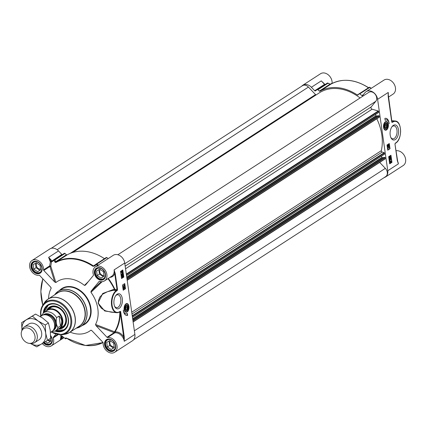 <?xml version="1.0" encoding="UTF-8"?>
<svg xmlns="http://www.w3.org/2000/svg" width="426" height="426" viewBox="0 0 426 426"><rect width="100%" height="100%" fill="white"/><g stroke="black" fill="none" stroke-linecap="round" stroke-linejoin="round"><path stroke-width="0.64" d="M385.024 123.705A2.62 1.454 -84.3 0 1 385.051 123.678A2.62 1.454 -84.3 0 1 386.888 123.982A2.62 1.454 -84.3 0 1 386.925 124.057M386.547 127.8A2.62 1.454 -84.3 0 1 386.499 127.864A2.62 1.454 -84.3 0 1 386.414 127.97A2.62 1.454 -84.3 0 1 384.619 127.768M386.52 127.832A2.439 1.353 -84.3 0 1 384.71 127.347A2.439 1.353 -84.3 0 1 385.104 124.025A2.439 1.353 -84.3 0 1 386.957 124.126A2.439 1.353 -84.3 0 1 386.595 127.741A2.439 1.353 -84.3 0 1 386.52 127.832M385.461 124.525L386.361 124.392L386.781 125.707L386.302 127.156L385.397 127.294L384.976 125.979L385.461 124.525M385.274 121.82A4.18 2.316 -84.3 0 1 386.068 121.66A4.18 2.316 -84.3 0 1 386.126 121.671M385.29 129.983A4.18 2.316 -84.3 0 1 385.232 129.978A4.18 2.316 -84.3 0 1 384.492 129.664M385.195 123.492A2.87 1.592 95.7 0 0 385.093 123.615A2.87 1.592 95.7 0 0 384.667 127.869A2.87 1.592 95.7 0 0 386.851 127.992A2.87 1.592 95.7 0 0 387.319 124.083A2.87 1.592 95.7 0 0 385.195 123.492M327.764 83.15L327.935 83.267A1099.197 676.184 -146.9 0 1 330.081 84.119L331.087 84.029A46.658 35.48 57.1 0 1 368.442 87.783L357.323 94.977A0.698 0.527 -122.9 0 0 357.962 94.971L359.054 93.912A0.698 0.527 57.1 0 1 359.714 93.917A49.443 37.6 57.1 0 1 361.903 95.568A0.698 0.527 -122.9 0 0 362.627 95.562L365.013 92.65A8.355 6.353 57.1 0 1 366.147 91.633A8.355 6.353 57.1 0 1 373.112 92.202A8.355 6.353 57.1 0 1 377.606 99.343L387.767 170.741A8.355 6.353 57.1 0 1 385.386 177.062A8.355 6.353 57.1 0 1 384.055 177.663M357.323 94.977A46.658 35.48 -122.9 0 0 319.969 91.228L331.087 84.029A0.698 0.453 -119.8 0 1 331.103 84.023L331.103 84.023A0.698 0.453 -119.8 0 1 331.114 84.013M324.09 83.64L321.257 80.881L324.553 84.359L314.681 90.749A0.698 0.527 -122.9 0 0 315.426 90.898A49.443 37.6 57.1 0 1 317.194 89.657L327.259 83.145A49.443 37.6 57.1 0 1 327.259 83.145A49.443 37.6 57.1 0 1 327.248 83.15A0.698 0.698 0 0 1 327.892 83.081L330.081 84.119L319.308 91.089A0.698 0.527 -122.9 0 0 319.969 91.228M319.308 91.089L317.881 89.774L327.935 83.267A0.698 0.527 57.1 0 0 327.259 83.145L317.2 89.652A0.698 0.527 57.1 0 1 317.881 89.774M314.681 90.749L311.385 87.266L321.257 80.881L324.335 84.13M301.64 86.238A8.355 6.353 57.1 0 1 302.737 85.269A8.355 6.353 57.1 0 1 311.385 87.266M388.523 144.787L388.709 146.075L387.729 145.575L387.889 146.555L387.468 146.134L387.697 145.325L388.528 145.825L388.39 144.872M388.608 146.107L387.729 145.575M388.214 145.846L387.553 145.554M387.889 146.555L387.293 146.118L387.527 145.309L388.251 145.591M387.713 146.539L387.293 146.118L387.713 146.539M388.336 145.676L388.219 144.856M387.591 147.098L388.821 146.704L387.559 146.901M387.388 146.885L388.821 146.704M388.933 147.652L388.043 148.227L388.145 148.685L387.777 148.307L388.933 147.652M387.777 148.307L388.145 148.685M387.58 148.131L388.895 147.412M389.976 157.279L390.136 156.768L389.801 156.534L389.779 157.636L389.167 157.828L389.029 156.859L389.273 157.545L389.593 157.455L389.753 156.289L390.253 156.688L390.024 157.524L389.63 156.518M389.029 156.859L389.167 157.828M388.853 156.843L389.162 156.773M389.263 157.482L389.593 157.455M389.417 157.439L389.577 156.273L390.04 156.267M390.36 157.588L390.541 158.871L389.566 158.371L389.721 159.356L389.305 158.935L389.534 158.126L390.36 158.626L390.227 157.673M390.44 158.909L389.566 158.371M390.051 158.648L389.391 158.355M389.721 159.356L389.13 158.919L389.359 158.105L390.088 158.392M389.55 159.34L389.13 158.919L389.55 159.34M390.168 158.477L390.051 157.657M390.658 159.691L389.769 160.272L389.87 160.724L389.502 160.346L390.658 159.691M389.502 160.346L389.87 160.724M389.311 160.176L390.626 159.452M390.605 162.077L390.818 161.859L389.992 161.523L390.504 161.15M390.647 161.843L390.088 161.209M390.259 161.225L390.818 161.859M390.109 162.62L390.445 162.562L389.891 162.189L389.928 161.688L390.717 162.258L390.189 162.641M390.269 162.546L390.541 162.237L389.907 161.779M390.312 162.807L389.588 162.258L389.449 161.449L390.424 160.879M389.683 161.411L390.338 160.863M390.046 160.948L390.94 161.507L391.084 162.311L390.104 162.892M390.488 162.828L389.763 162.274L389.62 161.465M389.657 163.627L391.675 162.322L390.685 155.378M391.963 162.354L389.683 163.824L388.666 156.688L390.946 155.213L391.963 162.354L391.675 162.322M390.024 148.722L387.745 150.197L387.005 145.005L389.284 143.53L390.024 148.722L389.731 148.695L389.023 143.7M387.713 150L389.731 148.695M384.875 118.385A7.38 4.095 -84.3 0 1 385.796 118.29A7.38 4.095 -84.3 0 1 389.167 123.758A5.921 3.286 95.7 0 0 386.526 119.956A5.921 3.286 95.7 0 0 385.152 120.329L384.875 118.385M388.469 121.501A7.38 4.095 95.7 0 0 385.652 118.284M385.125 120.153A5.921 3.286 -84.3 0 1 386.238 119.93A5.921 3.286 -84.3 0 1 386.382 119.951M385.386 177.062L403.236 165.512A8.355 6.353 -122.9 0 0 404.7 156.235A8.355 6.353 -122.9 0 0 396.121 150.74A0.698 0.527 57.1 0 1 395.972 150.74M397.245 160.155L398.395 163.856L397.341 160.73M399.21 124.477A11.491 6.374 95.7 0 0 395.2 120.995A11.491 6.374 95.7 0 0 392.527 121.719L392.144 121.974L391.686 121.564L391.861 122.31L391.989 122.012M391.904 121.974A0.698 0.634 -46.6 0 0 392.144 121.974L391.686 121.564L391.861 122.31L392.863 122.076A11.145 6.182 -84.3 0 1 400.419 128.524A11.145 6.182 -84.3 0 1 395.818 142.843L395.44 143.088A1.044 0.58 95.7 0 0 395.008 144.43L397.266 160.293M391.686 121.564L388.208 96.633M392.863 122.076L391.835 121.65L392.495 122.315M332.184 83.437A0.698 0.527 57.1 0 1 332.115 83.086A8.355 6.353 -122.9 0 0 328.244 74.8A8.355 6.353 -122.9 0 0 320.581 73.719L302.737 85.269M388.352 97.171L393.07 94.114A8.355 6.353 -122.9 0 0 393.869 83.645A8.355 6.353 -122.9 0 0 383.991 80.083L366.147 91.633M394.998 144.297L397.815 162.12M388.139 95.77L388.235 92.463L388.224 96.766M388.203 94.221L391.957 122.006M368.628 87.74C355.151 79.263 342.642 78.022 331.103 84.023L329.878 84.039M368.591 87.729L368.735 88.001M369.315 87.293A0.698 0.666 -148.2 0 1 369.88 87.362M325.043 84.662L325.48 84.391M391.808 126.964A6.486 3.6 -84.3 0 1 394.066 125.91A6.486 3.6 -84.3 0 1 396.957 130.074A6.486 3.6 -84.3 0 1 392.772 138.823A6.486 3.6 -84.3 0 1 390.764 137.337M390.2 135.143A7.604 4.217 95.7 0 0 390.977 137.811A7.604 4.217 95.7 0 0 396.835 138.008A7.604 4.217 95.7 0 0 397.889 127.512A7.604 4.217 95.7 0 0 392.106 126.543A7.604 4.217 95.7 0 0 390.2 135.143M383.549 127.395A4.377 2.428 95.7 0 0 384.603 129.776A4.377 2.428 95.7 0 0 388.358 126.091A4.377 2.428 95.7 0 0 385.408 121.735A4.377 2.428 95.7 0 0 383.549 127.395M386.302 127.156L385.322 127.06M386.781 125.707L385.125 125.537M49.017 308.855A11.316 8.605 57.1 0 1 50.183 307.897A11.316 8.605 57.1 0 1 57.127 307.38A11.316 8.605 57.1 0 1 65.7 318.334A11.316 8.605 57.1 0 1 62.484 326.896A11.316 8.605 57.1 0 1 61.126 327.567M50.577 307.663A11.316 8.605 -122.9 0 0 49.799 308.349A11.316 8.605 -122.9 0 0 49.783 308.36M61.892 327.072A11.316 8.605 -122.9 0 0 61.914 327.062A11.316 8.605 -122.9 0 0 62.856 326.635M127.401 307.764L126.921 309.217L126.021 309.351L125.595 308.035L126.08 306.587L126.98 306.448L127.401 307.764L125.862 307.609L125.627 308.131M126.921 309.217L125.942 309.116M44.032 312.498L48.234 305.218A14.622 11.119 -122.9 0 0 44.054 312.487M55.785 330.608A14.622 11.119 -122.9 0 0 64.129 329.772L55.763 330.619M58.596 329.085A12.359 9.399 -122.9 0 0 63.123 327.716A12.359 9.399 -122.9 0 0 65.955 316.598A12.359 9.399 -122.9 0 0 57.009 306.582A12.359 9.399 -122.9 0 0 49.698 306.976A12.359 9.399 -122.9 0 0 46.594 310.543M60.258 328.127A11.63 8.845 -122.9 0 0 60.348 328.105A11.63 8.845 -122.9 0 0 65.939 318.238A11.63 8.845 -122.9 0 0 57.148 307.109A11.63 8.845 -122.9 0 0 48.207 309.345A11.63 8.845 -122.9 0 0 48.154 309.42M50.95 307.471A11.422 8.685 -122.9 0 0 50.641 307.806M62.75 326.518A11.422 8.685 -122.9 0 0 63.186 326.369M43.979 312.535A14.622 11.119 57.1 0 1 48.197 305.24A14.622 11.119 57.1 0 1 60.386 306.235A14.622 11.119 57.1 0 1 68.251 318.733A14.622 11.119 57.1 0 1 64.092 329.793A14.622 11.119 57.1 0 1 55.71 330.656M108.199 258.593A49.443 37.6 -122.9 0 0 106.841 257.592A0.698 0.527 -122.9 0 0 106.18 257.581L96.26 264.003M57.393 334.671L53.309 337.317L55.785 334.293M62.271 254.652A0.698 0.527 57.1 0 1 61.807 254.423L58.511 250.941A8.355 6.353 -122.9 0 0 49.863 248.938L32.019 260.488A8.355 6.353 57.1 0 0 30.55 269.764A8.355 6.353 57.1 0 0 39.128 275.26A0.698 0.527 -122.9 0 1 39.687 275.489L50.63 287.06L51.147 288.311L51.141 287.87M88.39 281.543L84.433 285.404A29.596 22.503 -122.9 0 0 55.875 282.539L50.811 266.207L49.666 265.904A0.698 0.527 -122.9 0 0 49.906 266.516L54.736 282.044L43.793 270.473L49.906 266.516A0.698 0.389 162.8 0 0 50.811 266.207L51.461 261.868L50.353 262.043L49.666 265.904L43.553 269.86A0.698 0.527 -122.9 0 0 43.793 270.473M119.77 311.789L119.807 312.221A46.466 35.331 57.1 0 1 114.674 331.7A9.596 6.587 175.5 0 0 114.482 331.748L114.163 332.647L107.001 337.28A0.698 0.527 -122.9 0 0 107.56 337.509A8.355 6.353 57.1 0 1 116.133 343.01A8.355 6.353 57.1 0 1 114.669 352.281L132.513 340.731A8.355 6.353 -122.9 0 0 134.893 334.41L124.727 263.018A8.355 6.353 -122.9 0 0 120.239 255.872A8.355 6.353 -122.9 0 0 113.273 255.307L95.424 266.857A8.355 6.353 57.1 0 0 93.448 274.871A0.698 0.527 -122.9 0 1 93.379 275.452L85.456 285.127L84.433 285.404M70.109 332.12A29.596 22.503 -122.9 0 0 90.813 330.235L91.947 330.73L102.895 342.296A0.698 0.527 -122.9 0 1 103.135 342.914A8.355 6.353 57.1 0 0 107.006 351.2A8.355 6.353 57.1 0 0 114.669 352.281M125.91 312.04A4.18 2.316 -84.3 0 1 125.851 312.034A4.18 2.316 -84.3 0 1 125.111 311.72M128.945 306.363A4.377 2.428 95.7 0 0 126.032 303.791A4.377 2.428 95.7 0 0 124.142 307.663A4.377 2.428 95.7 0 0 125.223 311.832A4.377 2.428 95.7 0 0 127.981 311.129A4.377 2.428 95.7 0 0 128.945 306.363M125.899 303.876A4.18 2.316 -84.3 0 1 126.687 303.722A4.18 2.316 -84.3 0 1 126.746 303.727M115.616 295.804A6.486 3.6 -84.3 0 1 117.88 294.749A6.486 3.6 -84.3 0 1 120.766 298.914A6.486 3.6 -84.3 0 1 116.58 307.657A6.486 3.6 -84.3 0 1 114.578 306.177M124.27 336.987L123.79 337.083A9.053 6.885 -122.9 0 0 115.079 331.929A46.908 35.667 -122.9 0 0 120.26 312.269L124.259 341.274L124.27 336.987L120.633 311.443L119.786 311.725M115.228 273.465L114.099 269.898L114.748 273.556L115.228 273.465L117.485 289.323A1.044 0.58 95.7 0 1 117.054 290.665L116.676 290.91A11.145 6.182 -84.3 0 0 112.075 305.229A11.145 6.182 -84.3 0 0 119.631 311.683L119.999 311.443L119.631 311.683M121.548 278.54L120.531 271.405L122.81 269.93L123.828 277.07L121.548 278.54M123.21 290.223L122.475 285.031L124.749 283.556L125.489 288.748L123.21 290.223M127.619 315.368A7.38 4.095 -84.3 0 1 126.698 315.464A7.38 4.095 -84.3 0 1 123.332 309.995A5.921 3.286 95.7 0 0 125.968 313.797A5.921 3.286 95.7 0 0 127.342 313.424L127.619 315.368L127.331 315.341L127.081 313.573M122.299 298.615A7.604 4.217 95.7 0 0 115.92 295.378A7.604 4.217 95.7 0 0 114.786 306.651A7.604 4.217 95.7 0 0 120.01 307.663A7.604 4.217 95.7 0 0 122.299 298.615M65.008 253.449L66.435 254.764L55.662 261.734A1099.197 676.184 -146.9 0 1 54.954 259.956L65.008 253.449A0.698 0.527 -122.9 0 0 64.326 253.321L54.272 259.828A49.443 37.6 -122.9 0 0 54.267 259.833A49.443 37.6 -122.9 0 0 52.494 261.079L51.722 261.569A1.496 0.889 -76.9 0 0 51.786 261.607L52.355 261.521A49.15 37.371 57.1 0 1 54.123 260.281A1073.291 697.735 28.8 0 0 54.837 262.059L55.817 262.549A46.365 35.257 57.1 0 1 92.932 266.277L94.572 266.048A1073.291 27.525 -39.9 0 1 96.382 264.525L96.122 264.088A1099.197 107.98 140.5 0 0 94.316 265.616L93.331 265.845A46.658 35.48 -122.9 0 0 55.971 262.096L55.662 261.734A0.698 0.415 158.2 0 0 54.837 262.059M64.326 253.321A49.443 37.6 -122.9 0 0 64.321 253.326L54.267 259.833A0.698 0.453 -122.9 0 0 54.123 260.281A0.698 0.415 158.3 0 1 54.954 259.956A0.698 0.527 -122.9 0 0 54.272 259.828L52.478 261.09A0.698 0.453 52.8 0 1 52.494 261.079L52.228 261.01A0.698 0.527 57.1 0 1 51.935 260.813L48.639 257.331L50.273 261.788L51.195 261.457L48.644 257.336L58.511 250.941M55.817 262.549A0.698 0.453 60.2 0 1 55.971 262.096L67.095 254.897A0.698 0.527 57.1 0 1 66.435 254.764M67.095 254.897A46.658 35.48 57.1 0 1 104.45 258.651L92.932 266.277M94.306 265.627L94.572 266.048M51.338 261.921A9.053 6.885 -122.9 0 0 51.195 261.457L51.211 261.473A1.395 1.06 -122.9 0 0 51.583 261.772A49.443 37.6 -122.9 0 0 51.461 261.868M102.932 342.339A46.365 35.257 57.1 0 1 66.578 338.191L65.641 337.972A1073.291 124.813 144.5 0 0 65.263 338.569A0.698 0.666 31.8 0 0 66.142 338.601A1099.197 107.98 -39.5 0 1 66.424 338.143M65.37 338.638L65.263 338.569A49.15 37.371 57.1 0 1 63.091 336.929L62.452 336.556A1.496 0.41 -136.9 0 0 62.388 336.535L63 336.684M62.388 336.535L62.196 336.343A1.395 1.06 -122.9 0 0 61.898 336.572L61.887 336.588A0.698 0.314 3.5 0 0 60.923 336.631L60.37 339.735L61.887 336.588A9.053 6.885 -122.9 0 0 61.903 336.141L62.042 336.22A49.443 37.6 -122.9 0 0 62.196 336.343M66.334 338.1A0.698 0.666 -148.1 0 1 65.641 337.972M32.019 260.488A8.355 6.353 57.1 0 1 39.677 261.575A8.355 6.353 57.1 0 1 43.553 269.86M54.736 282.044L55.875 282.539M50.827 287.289L51.147 288.311A29.596 22.503 -122.9 0 0 48.543 298.796M53.309 337.317A0.698 0.527 -122.9 0 0 53.234 337.903A8.355 6.353 57.1 0 1 51.258 345.917A8.355 6.353 57.1 0 1 42.27 343.537M60.034 334.911L60.934 336.391L61.903 336.141M91.318 330.257L90.813 330.235L91.973 330.757M62.042 336.22L61.312 334.836M107.001 337.28L95.978 325.634L95.536 324.463L114.482 331.748L114.722 332.871A9.037 6.06 -7.2 0 1 114.903 332.823A8.355 6.353 57.1 0 1 124.259 341.29L134.893 334.41M101.111 281.666L91.079 291.192L99.263 281.314M91.079 291.192L90.962 292.305L102.187 281.671M107.948 278.663A46.466 35.331 57.1 0 1 114.44 289.371L114.551 290.095L116.719 290.314L116.341 290.559L113.417 290.266L113.3 289.542L102.725 293.482L98.049 303.051L104.727 310.985L115.712 312.599M109.881 277.411A9.053 6.885 -122.9 0 0 114.748 273.556L117.006 289.419L114.44 289.371A854.583 233.901 171.7 0 1 113.3 289.542M111.106 312.136L105.472 310.82L101.367 308.275L98.986 304.84L98.443 302.721L98.454 300.724L99.881 297.018L102.741 294.137L107.49 291.698L113.417 290.266A836.366 282.193 -8.1 0 0 114.551 290.095A0.698 0.389 95.7 0 0 114.839 289.201A46.908 35.667 -122.9 0 0 108.316 278.423M119.759 311.736L119.924 311.688A0.698 0.378 -86.2 0 1 120.249 312.136L120.633 311.443L119.999 311.443M119.807 312.221A0.698 0.293 0 0 1 120.26 312.269L120.249 312.136A0.698 0.293 -179.8 0 0 119.807 312.093L118.71 312.263M95.536 324.463A29.596 22.503 -122.9 0 0 90.962 292.305M95.424 266.857A8.355 6.353 57.1 0 1 105.302 270.419A8.355 6.353 57.1 0 1 104.508 280.888A8.355 6.353 57.1 0 1 99.562 281.33A0.698 0.527 -122.9 0 0 99.056 281.448M114.674 331.7L114.903 332.823A0.698 0.426 82.7 0 0 115.079 331.929A0.698 0.426 -148.3 0 0 114.674 331.7M126.554 315.442A7.38 4.095 95.7 0 0 127.331 315.341M125.824 313.776A5.921 3.286 -84.3 0 1 125.675 313.765A5.921 3.286 -84.3 0 1 123.737 312.226M123.183 290.026L125.201 288.721L124.493 283.727M123.737 288.945L123.386 287.641L124.536 288.157L124.376 287.177L124.797 287.593L124.568 288.407L123.737 287.901L123.737 288.945L123.556 287.656L124.536 288.157L124.206 287.156L124.797 287.593M124.568 288.407L123.567 287.885M123.444 287.028L124.674 286.634M123.364 286.32L123.157 286.064L124.051 285.489L123.95 285.031L124.509 285.58L123.364 286.32L124.222 285.505L124.12 285.047M125.489 288.748L125.201 288.721M121.676 272.555L122.102 272.187L121.463 271.729M123.828 277.07L123.54 277.038L122.55 270.095M121.522 278.343L123.54 277.038M122.166 272.028L122.203 271.527L121.644 271.154M121.953 276.948L122.289 277.182L122.315 276.08L122.928 275.888L123.236 276.873L122.992 276.181L122.512 277.443L122.012 277.038L122.241 276.208L122.124 276.964L122.464 277.198L122.486 276.096L123.098 275.904M123.103 276.959L122.826 276.229M122.512 277.443L121.836 277.022L122.241 276.208M121.905 276.144L121.548 274.839L122.699 275.356L122.544 274.376L122.96 274.797L122.731 275.606L121.905 275.105L121.905 276.144L121.719 274.861L122.699 275.356L122.368 274.36L122.96 274.797M122.731 275.606L121.729 275.084M121.639 274.275L121.431 274.019L122.321 273.444L122.219 272.986L122.784 273.535L121.639 274.275L122.496 273.46L122.395 273.007M122.597 272.438L122.044 272.768L121.325 272.225L121.229 271.245L121.777 270.904L122.502 271.458L122.368 272.384M121.666 272.832L122.044 272.768M121.873 272.752L121.154 272.203L121.229 271.245M121.24 271.362L121.985 270.819M121.607 270.888L121.905 270.803M121.831 272.486L121.485 271.639L122.273 272.209L121.761 272.581M121.82 271.17L122.374 271.543L122.337 272.044L121.548 271.474L122.07 271.085M122.672 274.845L122.39 274.616M124.509 287.646L124.227 287.412M54.975 331.114A15.112 11.491 -122.9 0 0 68.384 318.946A15.112 11.491 -122.9 0 0 55.433 303.871A15.112 11.491 -122.9 0 0 43.26 313.019M40.789 264.929A5.921 4.5 -122.9 0 0 33.808 262.235A5.921 4.5 -122.9 0 0 33.09 269.594A5.921 4.5 -122.9 0 0 40.065 272.283A5.921 4.5 -122.9 0 0 40.789 264.929M36.295 262.762L40.076 265.361L40.715 269.855L37.579 271.756L33.798 269.163L33.159 264.663L36.295 262.762M34.224 261.601A6.268 4.766 -122.9 0 0 33.723 261.878A6.268 4.766 -122.9 0 0 33.052 269.605A6.268 4.766 -122.9 0 0 40.534 272.4A6.268 4.766 -122.9 0 0 40.987 272.054M36.897 263.177A3.52 2.678 -122.9 0 0 36.929 267.171A3.52 2.678 -122.9 0 0 40.592 268.987M35.449 263.279L36.077 267.688L39.858 270.281L40.704 269.77M37.579 271.756L39.858 270.281M33.798 269.163L36.077 267.688M44.283 342.307A5.921 4.5 -122.9 0 0 51.732 341.838A5.921 4.5 -122.9 0 0 50.641 335.864M50.476 338.414L50.875 341.247L47.739 343.148L45.46 341.588M44.245 342.334A6.268 4.766 -122.9 0 0 50.694 343.793A6.268 4.766 -122.9 0 0 51.147 343.447M48.271 339.836A3.52 2.678 -122.9 0 0 50.753 340.379M47.792 340.15L50.018 341.679L50.864 341.162M47.739 343.148L50.018 341.679M114.36 342.685A5.921 4.5 -122.9 0 0 107.379 339.996A5.921 4.5 -122.9 0 0 106.654 347.35A5.921 4.5 -122.9 0 0 113.635 350.044A5.921 4.5 -122.9 0 0 114.36 342.685M109.865 340.523L113.646 343.116L114.285 347.616L111.149 349.517L107.368 346.918L106.729 342.424L109.865 340.523M107.794 339.362A6.268 4.766 -122.9 0 0 107.293 339.634A6.268 4.766 -122.9 0 0 106.622 347.366A6.268 4.766 -122.9 0 0 114.104 350.156A6.268 4.766 -122.9 0 0 114.557 349.81M110.467 340.933A3.52 2.678 -122.9 0 0 110.499 344.932A3.52 2.678 -122.9 0 0 114.163 346.743M109.019 341.034L109.647 345.449L113.428 348.042L114.274 347.531M111.149 349.517L113.428 348.042M107.368 346.918L109.647 345.449M104.2 271.293A5.921 4.5 -122.9 0 0 97.219 268.604A5.921 4.5 -122.9 0 0 96.494 275.957A5.921 4.5 -122.9 0 0 103.475 278.652A5.921 4.5 -122.9 0 0 104.2 271.293M99.705 269.131L103.486 271.724L104.125 276.224L100.989 278.125L97.208 275.526L96.569 271.032L99.705 269.131M97.634 267.97A6.268 4.766 -122.9 0 0 97.133 268.242A6.268 4.766 -122.9 0 0 96.457 275.973A6.268 4.766 -122.9 0 0 103.944 278.764A6.268 4.766 -122.9 0 0 104.397 278.418M100.307 269.541A3.52 2.678 -122.9 0 0 100.334 273.54A3.52 2.678 -122.9 0 0 104.003 275.35M98.859 269.642L99.487 274.051L103.262 276.65L104.114 276.133M100.989 278.125L103.262 276.65M97.208 275.526L99.487 274.051M127.299 310.266A2.87 1.592 95.7 0 0 127.96 306.198A2.87 1.592 95.7 0 0 125.713 305.671A2.87 1.592 95.7 0 0 125.287 309.931A2.87 1.592 95.7 0 0 127.299 310.266M127.166 309.856A2.62 1.454 -84.3 0 1 127.118 309.926A2.62 1.454 -84.3 0 1 127.028 310.037A2.62 1.454 -84.3 0 1 125.239 309.824M125.643 305.762A2.62 1.454 -84.3 0 1 125.665 305.746A2.62 1.454 -84.3 0 1 127.507 306.038A2.62 1.454 -84.3 0 1 127.544 306.113M125.862 305.911A2.439 1.353 -84.3 0 1 127.576 306.182A2.439 1.353 -84.3 0 1 127.214 309.798A2.439 1.353 -84.3 0 1 125.313 309.356A2.439 1.353 -84.3 0 1 125.862 305.911M375.705 114.344L375.913 115.808L377.255 116.069M377.793 115.744L379.092 115.808L379.268 117.193L127.193 280.324L379.268 117.193M376.818 118.779A45.614 34.687 57.1 0 1 381.323 150.671A1.044 0.793 -122.9 0 0 382.159 152.061L384.22 152.657L384.603 154.09L132.449 317.269M381.632 156.012L381.845 157.476L383.182 157.737M383.719 157.412L385.024 157.476L385.2 158.861L133.125 321.992L385.2 158.861M379.715 162.412L385.344 168.361A5.746 4.366 57.1 0 1 385.642 176.636L133.61 339.762M51.195 248.337L302.481 85.695A5.746 4.366 57.1 0 1 308.429 87.069L315.538 94.583A1.044 0.793 -122.9 0 0 316.113 94.918M72.67 252.485L319.276 92.873A45.614 34.687 57.1 0 1 360.077 97.98M117.858 254.753L368.772 92.351A5.746 4.366 57.1 0 1 375.168 94.242A5.746 4.366 57.1 0 1 375.796 101.297L371.179 106.937A1.395 1.06 -122.9 0 0 371.083 108.215A1.395 1.06 -122.9 0 0 372.111 109.194L378.288 110.989L378.671 112.421L126.522 275.601M50.476 332.387L51.903 331.46A9.404 7.151 -122.9 0 0 54.576 324.351A9.404 7.151 -122.9 0 0 49.523 316.316A9.404 7.151 -122.9 0 0 41.684 315.677L40.316 316.566M59.044 316.06C62.047 318.856 62.516 322.152 60.449 325.943L57.984 327.541C56.253 325.065 55.785 321.768 56.578 317.658L59.044 316.06L60.449 325.943M51.056 332.008L55.364 330.88L59.086 328.473A10.794 8.206 -122.9 0 0 62.153 320.309A10.794 8.206 -122.9 0 0 56.349 311.081A10.794 8.206 -122.9 0 0 47.355 310.346L43.633 312.759L40.715 316.555M57.648 329.399A11.145 8.472 -122.9 0 0 59.603 328.553A11.145 8.472 -122.9 0 0 62.771 320.123A11.145 8.472 -122.9 0 0 56.78 310.602A11.145 8.472 -122.9 0 0 47.494 309.846A11.145 8.472 -122.9 0 0 45.917 311.278M29.043 343.329L30.464 343.521A9.404 7.151 -122.9 0 0 34.57 342.68A9.404 7.151 -122.9 0 0 37.243 335.571A9.404 7.151 -122.9 0 0 32.19 327.535A9.404 7.151 -122.9 0 0 24.357 326.896A9.404 7.151 -122.9 0 0 21.907 330.294L21.497 331.673A8.286 6.299 -122.9 0 0 21.3 334.942A8.286 6.299 -122.9 0 0 29.043 343.329A8.286 6.299 -122.9 0 0 35.017 336.322A8.286 6.299 -122.9 0 0 28.606 328.254A8.286 6.299 -122.9 0 0 21.497 331.673M38.952 339.847A9.404 7.151 -122.9 0 0 41.636 332.727A9.404 7.151 -122.9 0 0 36.572 324.687A9.404 7.151 -122.9 0 0 28.734 324.058M30.651 343.542A14.276 10.858 -122.9 0 0 41.402 344.059A14.276 10.858 -122.9 0 0 45.673 333.132A14.276 10.858 -122.9 0 0 38.122 321.012A14.276 10.858 -122.9 0 0 26.305 319.83A14.276 10.858 -122.9 0 0 21.96 330.118M47.462 340.363L50.625 338.313L50.231 330.182L48.442 322.951L42.68 318.068L35.528 314.079L21.641 322.626L32.365 316.129L38.122 321.012L45.273 325.001L45.673 333.132L47.462 340.363L36.737 346.86L30.581 343.537M21.955 330.139L21.641 322.626M35.528 314.079L32.365 316.129M48.442 322.951L45.273 325.001M387.655 122.97A4.18 2.316 95.7 0 0 386.18 121.671A4.18 2.316 95.7 0 0 384.683 122.4A4.18 2.316 95.7 0 0 384.662 122.427M384.007 128.95A4.18 2.316 95.7 0 0 385.349 129.989A4.18 2.316 95.7 0 0 386.845 129.259A4.18 2.316 95.7 0 0 387.048 129.009M384.907 122.587A3.967 2.205 95.7 0 0 383.959 128.093A3.967 2.205 95.7 0 0 386.962 129.105A3.967 2.205 95.7 0 0 387.916 123.604A3.967 2.205 95.7 0 0 384.907 122.587M387.767 170.741L398.395 163.856A8.355 6.353 -122.9 0 0 397.426 160.788M395.2 143.386L395.008 144.43M395.578 143.136L395.339 143.354L395.44 143.088M391.691 120.643L395.2 120.995C402.123 121.122 402.352 139.44 395.722 143.104L395.818 142.843M388.187 95.142A8.355 6.353 -122.9 0 0 388.235 92.463L377.606 99.343M332.115 83.086L330.597 84.071M371.227 88.347A49.15 37.371 -122.9 0 0 369.986 87.431L369.768 87.41A49.443 37.6 57.1 0 1 371.126 88.411M324.846 84.561A0.698 0.527 -122.9 0 1 324.553 84.359L324.649 84.449M359.187 93.821L369.108 87.399A0.698 0.527 57.1 0 1 369.768 87.41L359.714 93.917M363.442 94.572L361.903 95.568M61.003 327.647A11.353 8.632 -122.9 0 0 65.631 317.748A11.353 8.632 -122.9 0 0 57.127 307.354A11.353 8.632 -122.9 0 0 48.894 308.935M55.843 330.571A14.484 11.012 -122.9 0 0 68.266 321.55A14.484 11.012 -122.9 0 0 57.159 304.702A14.484 11.012 -122.9 0 0 44.112 312.45M50.199 306.709A12.311 9.361 -122.9 0 0 47.696 309.713M59.805 328.419A12.311 9.361 -122.9 0 0 63.57 327.37M52.27 306.06A11.965 9.1 -122.9 0 0 48.75 308.605L48.207 309.345M60.348 328.105L61.248 327.913A11.965 9.1 -122.9 0 0 65.013 325.741M98.14 265.1A49.443 37.6 -122.9 0 0 96.787 264.099L106.841 257.592M124.727 263.018L114.099 269.898A8.355 6.353 57.1 0 1 111.724 276.218L104.508 280.888M63.793 337.52L60.37 339.735L62.814 336.785A0.698 0.527 57.1 0 0 62.75 336.828A0.698 0.442 -140.7 0 1 61.898 336.572M63.091 336.929L65.3 338.633A0.698 0.698 0 0 0 66.083 338.649L66.142 338.601A0.698 0.527 -122.9 0 1 65.939 338.707M81.888 344.81A46.658 35.48 -122.9 0 0 103.065 342.563L85.445 345.491L66.578 338.191M61.807 254.423L51.211 261.473M97.623 265.435A49.15 37.371 57.1 0 0 96.382 264.525L96.787 264.099A0.698 0.527 -122.9 0 0 96.122 264.088L94.311 265.616M52.478 261.09A0.698 0.453 52.8 0 0 52.355 261.521M42.808 305.154A46.365 35.257 57.1 0 1 42.877 278.865M62.681 336.726L63.176 336.998M66.701 338.271L66.504 337.999M53.234 337.903L58.064 334.777M107.56 337.509L114.722 332.871A0.698 0.527 -122.9 0 1 114.163 332.647L95.978 325.634M115.691 345.821A6.72 5.112 -122.9 0 0 106.575 339.565A6.72 5.112 -122.9 0 0 108.119 350.412A6.72 5.112 -122.9 0 0 115.691 345.821M115.59 345.672A6.374 4.846 57.1 0 1 113.779 350.492A6.374 4.846 57.1 0 1 108.47 350.06A6.374 4.846 57.1 0 1 105.041 344.613A6.374 4.846 57.1 0 1 106.857 339.794A6.374 4.846 57.1 0 1 112.166 340.225A6.374 4.846 57.1 0 1 115.59 345.672M116.676 290.91L116.341 290.559A11.491 6.374 95.7 0 0 111.42 303.014A11.491 6.374 95.7 0 0 116.719 312.7A11.491 6.374 95.7 0 0 119.386 311.976L116.719 312.7L111.085 312.136M117.485 289.323L117.006 289.419A0.698 0.389 -84.3 0 1 116.719 290.314L117.054 290.665M105.531 274.429A6.72 5.112 -122.9 0 0 96.414 268.167A6.72 5.112 -122.9 0 0 97.959 279.019A6.72 5.112 -122.9 0 0 105.531 274.429M105.43 274.28A6.374 4.846 57.1 0 1 103.619 279.099A6.374 4.846 57.1 0 1 98.31 278.668A6.374 4.846 57.1 0 1 94.881 273.22A6.374 4.846 57.1 0 1 96.697 268.401A6.374 4.846 57.1 0 1 102.006 268.833A6.374 4.846 57.1 0 1 105.43 274.28M42.121 268.066A6.72 5.112 -122.9 0 0 33.004 261.804A6.72 5.112 -122.9 0 0 34.549 272.651A6.72 5.112 -122.9 0 0 42.121 268.066M42.025 267.911A6.374 4.846 57.1 0 1 40.209 272.731A6.374 4.846 57.1 0 1 34.9 272.299A6.374 4.846 57.1 0 1 31.471 266.852A6.374 4.846 57.1 0 1 33.287 262.033A6.374 4.846 57.1 0 1 38.596 262.469A6.374 4.846 57.1 0 1 42.025 267.911M43.356 342.871A6.72 5.112 -122.9 0 0 49.64 344.911A6.72 5.112 -122.9 0 0 52.281 339.458A6.72 5.112 -122.9 0 0 50.635 335.592M50.641 335.661A6.374 4.846 57.1 0 1 52.185 339.309A6.374 4.846 57.1 0 1 50.369 344.128A6.374 4.846 57.1 0 1 43.787 342.61M82.25 325.507A21.241 16.151 -122.9 0 0 90.924 308.152A21.241 16.151 -122.9 0 0 77.969 289.046A21.241 16.151 -122.9 0 0 59.544 290.431M54.624 294.861L58.245 291.272L61.802 288.972A20.89 15.884 57.1 0 1 79.215 290.388A20.89 15.884 57.1 0 1 90.445 308.243A20.89 15.884 57.1 0 1 84.508 324.048L80.951 326.348A20.89 15.884 -122.9 0 0 86.888 310.549A20.89 15.884 -122.9 0 0 75.658 292.689A20.89 15.884 -122.9 0 0 58.245 291.272A20.89 15.884 -122.9 0 0 54.65 294.845A20.847 15.853 57.1 0 1 72.942 291.272A20.847 15.853 57.1 0 1 86.755 310.602A20.847 15.853 57.1 0 1 76.217 328.169A20.89 15.884 -122.9 0 0 80.951 326.348L76.19 328.185M40.997 315.852A17.919 13.627 57.1 0 1 53.655 301.006A17.919 13.627 57.1 0 1 70.711 319.18A17.919 13.627 57.1 0 1 51.461 332.019M50.982 332.056L62.026 334.74A18.595 14.138 -122.9 0 0 71.547 319.053A18.595 14.138 -122.9 0 0 59.161 301.778A18.595 14.138 -122.9 0 0 42.84 305.096A18.595 14.138 -122.9 0 0 40.768 315.964M40.768 316.273L40.736 316.055C40.166 311.816 40.869 308.168 42.84 305.096L44.464 302.657A19.825 15.075 57.1 0 1 61.866 299.116A19.825 15.075 57.1 0 1 75.072 317.535A19.825 15.075 57.1 0 1 64.922 334.261L69.544 332.488A19.846 15.091 -122.9 0 0 75.189 317.471A19.846 15.091 -122.9 0 0 64.518 300.511A19.846 15.091 -122.9 0 0 47.978 299.164A19.846 15.091 -122.9 0 0 46.109 300.665M67.409 333.574A19.846 15.091 -122.9 0 0 69.544 332.488L79.241 326.209A19.846 15.091 57.1 0 0 84.886 311.198A19.846 15.091 57.1 0 0 74.215 294.233A19.846 15.091 57.1 0 0 57.675 292.886L47.978 299.164L44.464 302.657M78.203 326.88A19.942 15.166 -122.9 0 0 85.152 311.081A19.942 15.166 -122.9 0 0 73.666 293.546A19.942 15.166 -122.9 0 0 56.631 293.557M127.587 311.166A3.967 2.205 95.7 0 0 128.535 305.666A3.967 2.205 95.7 0 0 125.532 304.649A3.967 2.205 95.7 0 0 124.584 310.149A3.967 2.205 95.7 0 0 127.587 311.166M128.274 305.032A4.18 2.316 95.7 0 0 126.804 303.733A4.18 2.316 95.7 0 0 125.303 304.457A4.18 2.316 95.7 0 0 125.281 304.483M124.626 311.007A4.18 2.316 95.7 0 0 125.968 312.045A4.18 2.316 95.7 0 0 127.465 311.321A4.18 2.316 95.7 0 0 127.667 311.065M376.046 115.952L126.762 277.299M126.735 277.086L375.913 115.808M377.883 115.686L126.884 278.146M379.092 115.808L127.001 278.977M379.231 115.952L127.033 279.184M379.369 116.932L127.172 280.164M381.323 150.671L131.73 312.215M382.159 152.061L131.985 313.983M384.22 152.657L132.236 315.751M384.502 153.003L132.305 316.236M384.641 153.983L132.443 317.216M381.845 157.476L132.662 318.755M381.978 157.62L132.694 318.967M383.815 157.354L132.811 319.814M385.024 157.476L132.933 320.645M385.157 157.62L132.96 320.853M385.296 158.6L133.098 321.832M385.344 168.361L134.376 330.8M308.429 87.069L57.132 249.721M315.538 94.583L70.205 253.374M375.796 101.297L124.834 263.731M371.179 106.937L125.175 266.159M372.111 109.194L125.548 268.779M378.288 110.989L126.304 274.083M378.57 111.335L126.373 274.568M378.709 112.315L126.511 275.547M45.901 314.851A8.286 6.299 57.1 0 1 55.22 323.243A8.286 6.299 57.1 0 1 54.379 327.956M53.639 329.671A8.845 6.725 -122.9 0 0 55.982 323.094A8.845 6.725 -122.9 0 0 44.032 314.825M43.01 315.054A9.26 7.045 57.1 0 1 50.944 314.952A9.26 7.045 57.1 0 1 56.328 323.132A9.26 7.045 57.1 0 1 53.016 330.512M56.578 317.658A10.794 8.206 -122.9 0 0 43.633 312.759M55.364 330.88A10.794 8.206 -122.9 0 0 57.984 327.541M385.232 129.978L386.946 129.227C389.023 127.305 388.107 121.005 386.18 121.671L386.068 121.66M386.526 119.956L386.238 119.93M324.974 84.497L323.041 82.532M359.113 93.858L369.172 87.351A0.698 0.698 0 0 1 369.954 87.367L371.254 88.326M324.953 84.492L325.453 84.407M106.239 257.528L96.185 264.04A0.698 0.698 0 0 0 96.116 264.088M42.786 305.186L40.843 291.464L42.802 278.785M63.996 337.674L51.258 345.917M106.857 339.794C110.92 338.473 113.811 340.459 115.537 345.752C115.547 348.473 114.961 350.05 113.779 350.492M96.697 268.401C100.76 267.081 103.651 269.067 105.376 274.355C105.387 277.076 104.801 278.657 103.619 279.099M33.287 262.033C37.35 260.717 40.241 262.704 41.966 267.991C41.977 270.712 41.391 272.294 40.209 272.731M50.641 335.805L52.126 339.384C52.137 342.105 51.551 343.686 50.369 344.128M125.968 313.797L125.675 313.765M62.026 334.74L64.922 334.261M34.059 261.655L33.723 261.878M40.875 272.182L40.534 272.4M51.035 343.574L50.694 343.793M107.629 339.415L107.293 339.634M114.44 349.938L114.104 350.156M97.469 268.023L97.133 268.242M104.279 278.545L103.944 278.764M125.851 312.034L125.968 312.045C127.028 312.562 127.97 311.252 128.785 308.104C128.716 305.234 128.056 303.775 126.804 303.733L126.687 303.722M377.825 115.702L126.879 278.125M384.603 154.09L132.454 317.29M383.757 157.37L132.811 319.793M378.671 112.421L126.522 275.622M51.541 307.226L47.494 309.846M63.65 325.933L59.603 328.553M28.76 324.042L24.357 326.896M38.979 339.831L34.57 342.68"/></g></svg>
